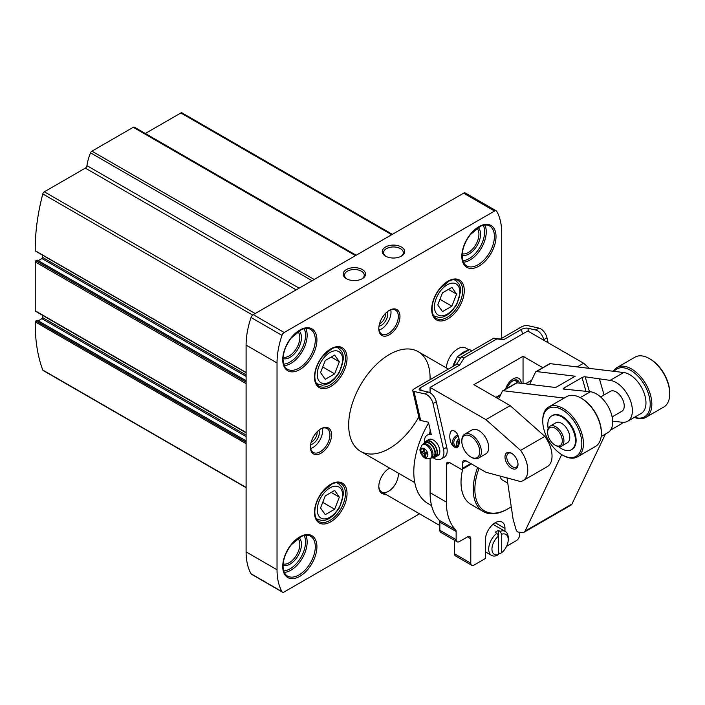 <?xml version="1.0" encoding="UTF-8"?>
<svg xmlns="http://www.w3.org/2000/svg" width="705" height="705" viewBox="0 0 705 705"><rect width="100%" height="100%" fill="white"/><g stroke="black" fill="none" stroke-linecap="round" stroke-linejoin="round"><path stroke-width="1.06" d="M37.365 320.467L35.902 320.942A0.925 0.529 120 0 0 35.259 321.921A184.208 106.349 120 0 0 42.794 370.046A2.3 1.331 120 0 0 43.181 370.522L246.098 487.675M392.368 234.324L181.996 112.871A2.3 1.331 120 0 0 180.85 112.985L145.318 133.492M134.629 127.385A2.3 1.331 120 0 0 134.399 127.191A2.3 1.331 120 0 0 133.245 127.305L91.932 151.161A2.3 1.331 120 0 0 90.548 152.835A36.845 21.273 120 0 0 86.944 165.649A2.3 1.331 120 0 1 85.34 168.125L44.327 191.804A2.3 1.331 120 0 0 42.794 193.937A184.208 106.349 120 0 0 35.259 250.76A0.925 0.529 120 0 0 35.779 251.059M246.098 372.487L35.259 250.76M42.573 255.166L42.573 257.395A0.925 0.529 120 0 1 41.93 258.524L38.237 260.656M37.365 260.304L35.902 260.779A0.925 0.529 120 0 0 35.25 261.907L35.25 310.79A0.925 0.529 120 0 0 35.444 311.205L246.098 432.835M42.573 315.329L42.573 317.558A0.925 0.529 120 0 1 41.93 318.686L38.237 320.81M246.098 443.648L35.259 321.921M501.722 338.303L501.722 233.232A69.081 39.885 120 0 0 496.769 211.35A3.454 1.992 120 0 0 496.302 210.865L465.371 193.003A3.454 1.992 120 0 0 463.643 193.179L253.245 314.65A3.454 1.992 120 0 0 251.05 317.497A69.081 39.885 120 0 0 246.098 345.098L246.098 551.9A69.081 39.885 120 0 0 251.05 573.782A3.454 1.992 120 0 0 251.518 574.267L282.449 592.129A3.454 1.992 120 0 0 284.177 591.962L419.528 513.822M385.344 494.09A14.964 8.645 -60 0 1 378.796 486.573A14.964 8.645 -60 0 1 389.38 468.243A14.964 8.645 -60 0 1 389.618 468.102M430.059 379.678A57.563 33.232 120 0 0 430.085 377.995A57.563 33.232 120 0 0 418.162 351.645A57.563 33.232 120 0 0 373.8 367.067A57.563 33.232 120 0 0 348.675 425A57.563 33.232 120 0 0 360.599 451.35A57.563 33.232 120 0 0 418.814 416.963M310.411 447.085A14.964 8.645 -60 0 1 320.995 428.755A14.964 8.645 -60 0 1 331.579 434.87A14.964 8.645 -60 0 1 320.995 453.2A14.964 8.645 -60 0 1 310.411 447.085M378.796 328.645A14.964 8.645 -60 0 1 389.38 310.315A14.964 8.645 -60 0 1 399.964 316.422A14.964 8.645 -60 0 1 389.38 334.752A14.964 8.645 -60 0 1 378.796 328.645M496.302 210.865A3.454 1.992 120 0 0 494.575 211.033L284.177 332.513A3.454 1.992 120 0 0 281.982 335.36A69.081 39.885 120 0 0 277.03 362.952L277.03 569.763A69.081 39.885 120 0 0 281.982 591.645A3.454 1.992 120 0 0 282.449 592.129M362.291 269.548A11.201 6.468 180 0 1 362.291 278.695A11.201 6.468 180 0 1 346.455 278.695A11.201 6.468 180 0 1 346.455 269.548A11.201 6.468 180 0 1 362.291 269.548M401.365 246.988A11.201 6.468 180 0 1 401.365 256.135A11.201 6.468 180 0 1 385.529 256.135A11.201 6.468 180 0 1 385.529 246.988A11.201 6.468 180 0 1 401.365 246.988M388.966 310.561A13.818 7.975 -60 0 1 395.47 310.103A13.818 7.975 -60 0 1 395.47 326.054A13.818 7.975 -60 0 1 381.652 334.029A13.818 7.975 -60 0 1 378.805 328.16M390.755 309.803A13.818 7.975 -60 0 1 379.043 330.09M387.353 311.716A9.209 5.314 -60 0 1 385.846 320.493A9.209 5.314 -60 0 1 378.99 326.195M385.512 313.39A7.649 4.415 -60 0 1 379.528 323.762M320.581 429.01A13.818 7.975 -60 0 1 327.085 428.543A13.818 7.975 -60 0 1 327.085 444.494A13.818 7.975 -60 0 1 313.276 452.469A13.818 7.975 -60 0 1 310.42 446.609M322.37 428.252A13.818 7.975 -60 0 1 310.658 448.539M318.968 430.156A9.209 5.314 -60 0 1 317.462 438.933A9.209 5.314 -60 0 1 310.605 444.635M317.127 431.83A7.649 4.415 -60 0 1 311.143 442.202M386.032 256.409A9.861 5.693 180 0 1 383.59 252.654A9.861 5.693 180 0 1 389.671 247.393A9.861 5.693 180 0 1 400.422 248.627A9.861 5.693 180 0 1 403.313 252.654A9.861 5.693 180 0 1 400.863 256.409M346.957 278.969A9.861 5.693 180 0 1 344.507 275.214A9.861 5.693 180 0 1 350.596 269.953A9.861 5.693 180 0 1 361.348 271.187A9.861 5.693 180 0 1 364.238 275.214A9.861 5.693 180 0 1 361.788 278.969M334.646 373.87L339.352 361.762L334.646 355.073L325.252 360.502L320.546 372.61L325.252 379.299L334.646 373.87L322.731 366.988M334.646 509.239L339.352 497.122L334.646 490.433L325.252 495.862L320.546 507.979L325.252 514.668L334.646 509.239L322.731 502.357M451.879 306.19L456.576 294.082L451.879 287.393L442.476 292.822L437.779 304.93L442.476 311.619L451.879 306.19L439.955 299.308M331.209 357.056L339.352 361.762M448.433 289.376L456.576 294.082M331.209 492.425L339.352 497.122M388.966 468.49A13.818 7.975 -60 0 1 389.68 468.138M398.272 473.099A13.818 7.975 -60 0 1 392.808 487.693A13.818 7.975 -60 0 1 381.652 491.958A13.818 7.975 -60 0 1 378.805 486.089M511.257 506.754A47.2 27.257 -60 0 1 508.235 508.658L507.424 509.133A48.354 27.918 -60 0 1 483.242 511.522L471.028 504.472A48.354 27.918 -60 0 1 462.744 468.957M483.242 511.522A48.354 27.918 -60 0 1 477.629 467.486M458.303 436.272A5.755 4.697 -60 0 0 453.976 441.118A5.755 4.697 -60 0 0 455.915 446.565A5.755 4.697 -60 0 0 457.58 447.076M459.025 438.669A5.755 4.697 -60 0 0 457.325 447.04M457.765 435.038A6.909 5.64 -60 0 0 452.689 440.713A6.909 5.64 -60 0 0 454.751 447.208M430.085 392.808L430.085 387.398L527.772 330.998L583.599 363.225L589.424 368.398M622.929 422.321A23.027 13.298 60 0 1 620.691 424.26L610.601 430.085M505.573 389.178A11.509 6.645 -60 0 1 513.117 378.938A11.509 6.645 -60 0 1 518.871 378.365A11.509 6.645 -60 0 1 521.259 383.353M523.048 383.573L523.048 356.281L473.883 384.674L510.173 405.622L485.912 419.625L520.59 450.38A23.027 13.298 60 0 1 523.004 480.66A23.027 13.298 60 0 1 520.59 481.559L485.912 472.271L465.899 460.717L462.647 462.595L462.647 468.235A2.3 1.331 60 0 1 462.172 469.292A2.3 1.331 60 0 1 461.017 469.177L449.623 462.595L446.362 464.48L446.362 502.083A69.081 39.885 120 0 0 455.518 529.675A4.609 2.661 120 0 1 456.135 531.508L456.135 539.678A4.609 2.661 120 0 0 457.087 541.792A4.609 2.661 120 0 0 459.387 541.563L467.53 536.858L470.79 538.743A4.609 2.661 120 0 0 469.83 536.637A4.609 2.661 120 0 0 467.53 536.858M431.566 505.617L428.111 503.626A69.081 39.885 -60 0 1 428.614 422.982M430.085 429.363L430.085 432.517L430.914 433.002M429.266 433.954L429.266 432.985L430.085 432.517M430.085 458.594L430.085 492.68A69.081 39.885 120 0 0 439.241 520.272L455.518 529.675M454.505 431.125C448.23 427.115 448.23 443.842 454.505 447.076C460.779 451.085 460.779 434.359 454.505 431.125M478.51 458.109L485.833 453.879A13.818 7.975 -120 0 0 487.957 442.81A13.818 7.975 -120 0 0 478.924 430.64A13.818 7.975 -120 0 0 472.024 429.953L464.692 434.183A13.818 7.975 60 0 1 471.601 434.87A13.818 7.975 60 0 1 480.625 447.04A13.818 7.975 60 0 1 478.51 458.109A13.818 7.975 60 0 1 471.601 457.43L470.79 456.955A12.664 7.314 60 0 1 461.828 441.445A12.664 7.314 60 0 1 470.79 436.28A12.664 7.314 60 0 1 479.744 451.79A12.664 7.314 60 0 1 470.79 456.955M446.362 464.48A4.609 2.661 60 0 1 447.314 462.374A4.609 2.661 60 0 1 449.623 462.595M462.647 462.595A4.609 2.661 60 0 1 463.599 460.488A4.609 2.661 60 0 1 465.899 460.717M430.085 387.398L485.912 419.625M511.495 453.2L511.495 453.2A9.209 5.314 60 0 1 518.008 464.48A9.209 5.314 60 0 1 511.495 468.235A9.209 5.314 60 0 1 504.974 456.955A9.209 5.314 60 0 1 511.495 453.2L511.495 453.2M457.087 541.792L440.801 532.39A4.609 2.661 120 0 1 439.849 530.283L439.849 522.114A4.609 2.661 120 0 0 439.241 520.272M470.79 538.743L470.79 563.18A4.609 2.661 120 0 0 471.742 565.287A4.609 2.661 120 0 0 474.042 565.066L485.437 558.483L485.437 539.678A13.818 7.975 120 0 1 491.473 525.78A13.818 7.975 120 0 1 502.119 522.079A13.818 7.975 120 0 1 504.974 528.398L504.974 531.253M454.505 540.303L454.505 553.786A4.609 2.661 120 0 0 455.456 555.892L471.742 565.287M506.604 546.26L516.377 540.62A4.609 2.661 120 0 0 519.629 534.98L519.629 532.213M523.048 356.281L542.797 367.684M577.21 366.917L583.599 363.225M510.173 405.622L544.85 436.377A23.027 13.298 60 0 1 547.265 466.657L523.004 480.66M544.85 436.377L520.59 450.38M507.759 483.137L502.48 480.087A11.509 6.645 -60 0 1 500.171 476.095M508.235 508.658A47.2 27.257 -60 0 1 479.039 468.305M517.99 463.943A7.966 4.6 60 0 1 516.351 467.107A7.966 4.6 60 0 1 508.393 462.506A7.966 4.6 60 0 1 508.393 453.315A7.966 4.6 60 0 1 511.945 453.482M429.266 432.985L430.103 433.469M461.828 441.445L461.828 440.51A13.818 7.975 60 0 1 464.692 434.183M459.316 440.493L457.889 442.969L458.893 445.146M459.105 439.065A4.609 3.763 -60 0 0 458.162 446.503M459.246 443.753L457.889 442.969M518.792 378.321A11.509 6.645 -60 0 1 521.092 383.335M507.115 388.288A9.209 5.314 -60 0 1 512.958 380.726A9.209 5.314 -60 0 1 517.558 380.268A9.209 5.314 -60 0 1 519.347 383.123M516.43 379.872A9.209 5.314 -60 0 1 517.391 382.462M511.927 381.414A7.711 4.45 -60 0 1 511.98 381.379A7.711 4.45 -60 0 1 516.413 381.449L517.858 382.947M612.663 421.238A46.054 26.587 -120 0 1 614.954 421.396L622.092 422.251A23.027 13.298 -120 0 0 627.617 421.255A23.027 13.298 -120 0 0 629.715 398.854A23.027 13.298 -120 0 0 610.116 380.374L585.185 376.805A2.3 0.749 164 0 0 582.048 377.563L563.974 387.997A2.3 0.749 164 0 0 563.277 388.808A2.3 0.749 164 0 0 563.859 389.116L590.411 391.751A23.027 13.298 60 0 1 610.01 410.231A23.027 13.298 60 0 1 607.913 432.632L601.162 436.527M627.617 421.255L641.206 413.403A23.027 13.298 -120 0 0 643.304 391.002A23.027 13.298 -120 0 0 623.705 372.522L550.147 363.657A2.3 1.331 -120 0 0 549.6 363.762L535.923 371.658A2.3 1.331 -120 0 0 535.58 372.037L529.675 384.375M564.15 398.069L503.255 390.729L516.932 382.833L555.672 387.503L575.21 376.223L536.47 371.553A2.3 1.331 -120 0 0 535.923 371.658M506.992 477.92L513.108 519.294L516.104 529.763A2.3 1.331 -120 0 0 518.219 532.046L522.396 532.548A6.909 3.992 -120 0 0 524.053 532.249L570.944 505.177A6.909 3.992 -120 0 0 571.966 504.022L605.472 434.042M524.053 532.249A6.909 3.992 -120 0 0 525.075 531.094L561.7 454.593M503.255 390.729A2.3 1.331 -120 0 0 502.7 390.834A2.3 1.331 -120 0 0 502.365 391.213L499.237 397.743A2.3 1.331 -120 0 1 498.893 398.122A2.3 1.331 -120 0 1 498.338 398.228L497.104 398.078M516.932 382.833A2.3 1.331 -120 0 0 516.377 382.938L502.7 390.834M599.514 379.096L604.053 394.976M612.125 416.902L621.854 411.288A11.509 6.645 -120 0 0 621.854 397.99A11.509 6.645 -120 0 0 610.345 391.345L600.616 396.959M557.655 446.036A10.364 5.984 -120 0 0 562.061 438.607A10.364 5.984 -120 0 0 554.042 427.688A10.364 5.984 -120 0 0 547.635 432.385A10.364 5.984 -120 0 0 554.967 445.075A10.364 5.984 -120 0 0 557.655 446.036M554.967 445.075L555.778 445.542A11.509 6.645 -120 0 0 558.774 446.609A11.509 6.645 -120 0 0 561.533 446.115A11.509 6.645 -120 0 0 561.533 432.817A11.509 6.645 -120 0 0 550.023 426.173A11.509 6.645 -120 0 0 547.635 431.442L547.635 432.385M561.533 446.115L567.393 442.731A11.509 6.645 -120 0 0 567.393 429.433A11.509 6.645 -120 0 0 555.884 422.788L550.023 426.173M558.589 446.591A19.573 11.298 -120 0 0 566.732 450.557A19.573 11.298 -120 0 0 571.429 449.711A19.573 11.298 -120 0 0 571.429 427.107A19.573 11.298 -120 0 0 551.856 415.809A19.573 11.298 -120 0 0 548.137 428.481M571.429 449.711L572.072 449.332A19.573 11.298 -120 0 0 572.072 426.736A19.573 11.298 -120 0 0 552.509 415.43L551.856 415.809M569.481 457.51A27.627 15.951 -120 0 0 581.22 437.699A27.627 15.951 -120 0 0 559.84 408.583A27.627 15.951 -120 0 0 542.753 421.105A27.627 15.951 -120 0 0 562.29 454.945A27.627 15.951 -120 0 0 569.481 457.51M562.29 454.945L563.101 455.412A28.782 16.62 -120 0 0 570.592 458.091A28.782 16.62 -120 0 0 577.492 456.84A28.782 16.62 -120 0 0 577.492 423.608A28.782 16.62 -120 0 0 548.71 406.988A28.782 16.62 -120 0 0 542.753 420.162L542.753 421.105M577.492 456.84L595.408 446.503A28.782 16.62 -120 0 0 601.365 433.319A28.782 16.62 -120 0 0 581.017 398.069A28.782 16.62 -120 0 0 566.626 396.642L548.71 406.988M601.365 433.319L601.365 432.385A27.627 15.951 -120 0 0 581.828 398.545L581.017 398.069M634.368 417.36A28.782 16.62 -120 0 0 638.977 418.611A28.782 16.62 -120 0 0 645.877 417.36L663.793 407.014A28.782 16.62 -120 0 0 669.75 393.839L669.75 392.905A27.627 15.951 -120 0 0 650.213 359.065L649.402 358.589A28.782 16.62 -120 0 0 635.011 357.162L617.095 367.508A28.782 16.62 -120 0 0 613.359 371.279M669.75 393.839A28.782 16.62 -120 0 0 649.402 358.589M645.877 417.36A28.782 16.62 -120 0 0 645.877 384.119A28.782 16.62 -120 0 0 617.095 367.508M634.553 417.254A27.627 15.951 -120 0 0 637.858 418.03A27.627 15.951 -120 0 0 645.692 387.142A27.627 15.951 -120 0 0 614.117 371.368M528.556 331.447L527.825 328.23L535.606 329.975A9.209 5.314 60 0 1 543.74 339.66L543.881 340.295M527.825 328.23A4.609 1.762 -12.9 0 0 521.453 329.411L503.537 339.748L500.427 339.052L521.594 326.829A4.609 1.762 -12.9 0 1 527.966 325.648L538.858 328.098A9.209 5.314 -120 0 1 546.992 337.783L548.137 342.753M459.581 365.128L456.461 364.432L414.135 388.869A4.609 1.762 -12.9 0 0 412.76 390.605A4.609 1.762 -12.9 0 0 413.994 391.451L424.886 393.892L428.146 392.015L420.365 390.27A4.609 1.762 -12.9 0 1 419.131 389.416A4.609 1.762 -12.9 0 1 420.506 387.688L459.581 365.128L464.322 357.691L461.211 356.994L456.461 364.432M500.427 339.052L493.773 338.197L461.211 356.994M503.537 339.748L496.893 338.894L464.322 357.691M412.76 390.605L419.422 419.616A4.609 1.762 -12.9 0 0 420.656 420.471L428.437 422.216L431.293 434.65A13.818 7.975 -120 0 0 427.248 435.126A13.818 7.975 -120 0 0 424.436 442.652M433.134 457.721A13.818 7.975 -120 0 0 441.057 459.052L444.317 457.175A13.818 7.975 -120 0 0 446.75 447.305L436.28 401.7A9.209 5.314 -120 0 0 428.146 392.015M441.057 459.052A13.818 7.975 -120 0 0 443.498 449.182L433.02 403.586A9.209 5.314 -120 0 0 424.886 393.892M430.922 433.029A13.818 7.975 -120 0 0 430.499 433.24L427.248 435.126M496.893 338.894L493.773 338.197M433.831 457.378A9.209 5.314 -120 0 0 435.505 456.946L437.946 455.536A9.209 5.314 -120 0 0 437.946 444.899A9.209 5.314 -120 0 0 428.737 439.585L426.287 440.995A9.209 5.314 -120 0 0 425.08 442.22M435.505 456.946A9.209 5.314 -120 0 0 435.505 446.309A9.209 5.314 -120 0 0 426.287 440.995M431.592 457.871A8.751 5.05 -120 0 0 433.645 457.483L435.267 456.549A8.751 5.05 -120 0 0 435.267 446.441A8.751 5.05 -120 0 0 426.525 441.392L424.895 442.335A8.751 5.05 -120 0 0 423.538 443.912M433.645 457.483A8.751 5.05 -120 0 0 433.645 447.384A8.751 5.05 -120 0 0 424.895 442.335M430.032 458.611L431.09 458.144A8.063 4.653 -120 0 0 431.345 458.012L433.302 456.884A8.063 4.653 -120 0 0 433.302 447.578A8.063 4.653 -120 0 0 425.238 442.925L423.282 444.053A8.063 4.653 -120 0 0 423.044 444.212L422.11 444.899L420.004 449.349C419.607 450.363 421.061 457.051 426.869 458.885L430.032 458.611A7.931 4.583 -120 0 0 430.279 449.323A7.931 4.583 -120 0 0 422.11 444.899M431.345 458.012A8.063 4.653 -120 0 0 431.345 448.706A8.063 4.653 -120 0 0 423.282 444.053M427.212 452.672L427.547 454.126L425.097 453.579L425.846 456.84L424.754 456.593L424.005 453.333L421.555 452.777L421.22 451.332L423.67 451.879L422.921 448.618L424.013 448.865L424.762 452.125L427.212 452.672M423.273 451.79L421.555 452.777M425.723 452.337L424.005 453.333M425.67 456.073L424.754 456.593M426.816 452.584L425.097 453.579M424.586 451.35L423.67 451.879M446.38 367.939A16.118 9.306 -60 0 1 453.659 352.103A16.118 9.306 -60 0 1 465.82 348.058L468.992 349.892M471.83 350.861L469.574 349.557L467.688 350.641A16.118 9.306 120 0 0 459.228 355.531L457.351 356.615L456.408 359.039A16.118 9.306 120 0 0 452.883 366.494M456.408 359.039L453.694 366.027M467.688 350.641L459.228 355.531M457.351 356.615L460.347 358.343M501.722 534.231A11.509 6.645 -60 0 1 508.235 539.678A11.509 6.645 -60 0 1 501.722 552.649L501.722 534.231L500.092 531.376A13.818 7.975 -60 0 1 505.37 531.473A13.818 7.975 -60 0 1 508.235 537.8L508.235 539.678M501.722 552.649L500.092 553.628L498.461 552.685M498.461 554.535A11.509 6.645 -60 0 1 491.949 549.08A11.509 6.645 -60 0 1 498.461 536.108L498.461 554.535L496.84 555.505A13.818 7.975 -60 0 1 491.561 555.408A13.818 7.975 -60 0 1 488.697 549.08A13.818 7.975 -60 0 1 496.84 533.262L495.21 532.319A13.818 7.975 120 0 1 498.461 530.442L500.092 531.376M498.461 530.442L498.461 536.108L496.84 533.262M246.098 487.419L42.794 370.046M391.698 234.712L180.85 112.985M355.496 255.615L133.245 127.305M314.174 279.471L91.932 151.161M312.033 280.705L90.548 152.835M299.132 288.151L86.944 165.649M296.188 289.852L85.34 168.125M255.175 313.531L44.327 191.804M252.637 315.082L42.794 193.937M246.098 374.893L42.573 257.395M246.098 376.399L41.93 258.524M246.098 380.815L37.039 260.119M246.098 382.136L35.902 260.779M246.098 383.635L35.25 261.907M246.098 432.517L35.25 310.79M246.098 435.055L42.573 317.558M246.098 436.562L41.93 318.686M246.098 440.977L37.039 320.281M246.098 442.299L35.902 320.942M314.483 377.06A23.027 13.298 -60 0 1 338.902 346.675A23.027 13.298 -60 0 1 338.902 379.237A23.027 13.298 -60 0 1 314.483 377.06M314.483 512.42A23.027 13.298 -60 0 1 338.902 482.035A23.027 13.298 -60 0 1 338.902 514.606A23.027 13.298 -60 0 1 314.483 512.42M431.707 309.372A23.027 13.298 -60 0 1 456.135 278.995A23.027 13.298 -60 0 1 456.135 311.557A23.027 13.298 -60 0 1 431.707 309.372M282.731 359.665A24.181 13.959 -60 0 1 308.376 327.763A24.181 13.959 -60 0 1 308.376 361.956A24.181 13.959 -60 0 1 282.731 359.665M282.731 566.476A24.181 13.959 -60 0 1 308.376 534.575A24.181 13.959 -60 0 1 308.376 568.759A24.181 13.959 -60 0 1 282.731 566.476M461.828 256.267A24.181 13.959 -60 0 1 487.472 224.366A24.181 13.959 -60 0 1 487.472 258.559A24.181 13.959 -60 0 1 461.828 256.267M281.982 591.645L251.05 573.782M277.03 569.763L246.098 551.9M277.03 362.952L246.098 345.098M281.982 335.36L251.05 317.497M284.177 332.513L253.245 314.65M494.575 211.033L463.643 193.179M489.623 225.979A23.027 13.298 -60 0 1 489.623 252.566A23.027 13.298 -60 0 1 466.604 265.864C463.767 264.216 462.286 260.859 462.172 255.792C462.365 248.557 465.106 241.48 470.394 234.571L480.343 226.323C484.097 224.684 487.199 224.569 489.623 225.979M484.873 225.045A23.027 13.298 -60 0 1 481.489 247.869A23.027 13.298 -60 0 1 463.414 262.216M483.277 225.3A21.873 12.628 -60 0 1 480.096 247.067A21.873 12.628 -60 0 1 462.833 260.7M478.166 227.495A16.118 9.306 -60 0 1 477.214 245.411A16.118 9.306 -60 0 1 462.18 255.184M477.003 228.253A14.964 8.645 -60 0 1 475.831 244.609A14.964 8.645 -60 0 1 462.26 253.791M310.526 536.188A23.027 13.298 -60 0 1 310.526 562.775A23.027 13.298 -60 0 1 287.499 576.073C284.67 574.425 283.19 571.068 283.066 566C283.269 558.765 286.01 551.689 291.297 544.78L301.238 536.531C305.001 534.892 308.094 534.778 310.526 536.188M305.776 535.254A23.027 13.298 -60 0 1 302.383 558.078A23.027 13.298 -60 0 1 284.309 572.425M304.172 535.509A21.873 12.628 -60 0 1 301 557.276A21.873 12.628 -60 0 1 283.736 570.909M299.07 537.703A16.118 9.306 -60 0 1 298.118 555.619A16.118 9.306 -60 0 1 283.075 565.392M297.898 538.461A14.964 8.645 -60 0 1 296.726 554.809A14.964 8.645 -60 0 1 283.154 564M310.526 329.385A23.027 13.298 -60 0 1 310.526 355.972A23.027 13.298 -60 0 1 287.499 369.27C284.67 367.622 283.19 364.265 283.066 359.197C283.269 351.954 286.01 344.886 291.297 337.968L301.238 329.728C305.001 328.089 308.094 327.975 310.526 329.385M305.776 328.442A23.027 13.298 -60 0 1 302.383 351.275A23.027 13.298 -60 0 1 284.309 365.622M304.172 328.706A21.873 12.628 -60 0 1 301 350.473A21.873 12.628 -60 0 1 283.736 364.106M299.07 330.892A16.118 9.306 -60 0 1 298.118 348.808A16.118 9.306 -60 0 1 283.075 358.589M297.898 331.658A14.964 8.645 -60 0 1 296.726 348.006A14.964 8.645 -60 0 1 283.154 357.197M458.118 280.564A21.873 12.628 -60 0 1 458.118 305.82A21.873 12.628 -60 0 1 436.236 318.449C433.566 316.898 432.165 313.716 432.05 308.905C432.236 302.022 434.844 295.298 439.867 288.724L449.323 280.89C452.892 279.339 455.827 279.224 458.118 280.564M340.885 483.604A21.873 12.628 -60 0 1 340.885 508.869A21.873 12.628 -60 0 1 319.012 521.497C316.333 519.946 314.932 516.765 314.818 511.953C315.003 505.071 317.611 498.347 322.643 491.773L332.09 483.938C335.659 482.379 338.594 482.273 340.885 483.604M340.885 348.244A21.873 12.628 -60 0 1 340.885 373.5A21.873 12.628 -60 0 1 319.012 386.129C316.333 384.577 314.932 381.396 314.818 376.585C315.003 369.702 317.611 362.978 322.643 356.404L332.09 348.57C335.659 347.019 338.594 346.904 340.885 348.244M336.435 347.353A20.727 11.967 -60 0 1 338.356 348.111L336.99 347.318M338.356 348.111L341.766 351.601L342.991 354.694L343.458 358.915L339.422 372.531L334.258 379.325L329.446 383.071L325.692 384.719L322.37 385.221L317.638 384.005A20.727 11.967 -60 0 1 316.016 382.718M317.25 374.522A17.96 10.372 -60 0 1 336.303 350.817A17.96 10.372 -60 0 1 336.303 376.223A17.96 10.372 -60 0 1 317.25 374.522M336.435 482.713A20.727 11.967 -60 0 1 338.356 483.48L336.99 482.687M338.356 483.48L341.766 486.961L342.991 490.054L343.458 494.275L339.422 507.891L334.258 514.685L329.446 518.439L325.692 520.078L322.37 520.581L317.638 519.374A20.727 11.967 -60 0 1 316.016 518.078M317.25 509.882A17.96 10.372 -60 0 1 336.303 486.186A17.96 10.372 -60 0 1 336.303 511.583A17.96 10.372 -60 0 1 317.25 509.882M453.659 279.673A20.727 11.967 -60 0 1 455.589 280.431L454.214 279.638M455.589 280.431L458.999 283.921L460.215 287.005L460.682 291.236L456.655 304.851L451.482 311.636L446.679 315.391L442.916 317.038L439.603 317.532L434.862 316.325A20.727 11.967 -60 0 1 433.24 315.038M434.474 306.834A17.96 10.372 -60 0 1 453.526 283.137A17.96 10.372 -60 0 1 453.526 308.534A17.96 10.372 -60 0 1 434.474 306.834M430.085 492.68L446.362 502.083M439.849 522.114L456.135 531.508M439.849 530.283L456.135 539.678M454.505 553.786L470.79 563.18M495.21 522.758L504.974 528.398M470.79 463.537L462.647 468.235M580.224 397.629L590.411 391.751M610.116 380.374L623.705 372.522M550.147 363.657L536.47 371.553M525.075 531.094L571.966 504.022M495.994 397.444L500.673 394.738M496.399 397.673L500.365 395.382M498.338 398.228L499.263 397.699M529.878 383.952L529.235 384.322M585.185 376.805L589.433 391.627M582.048 377.563L585.952 391.213M563.974 387.997L564.308 389.169M535.606 329.975L538.858 328.098M522.511 334.029L521.453 329.411M421.132 390.447L420.506 387.688M443.498 449.182L446.75 447.305M433.02 403.586L436.28 401.7M543.74 339.66L546.992 337.783M420.656 420.471L413.994 391.451M425.406 457.184A4.953 2.864 -120 0 0 426.772 451.147A4.953 2.864 -120 0 0 420.973 449.852A4.953 2.864 -120 0 0 425.406 457.184M356.166 255.228L134.399 127.191M246.098 372.672L35.444 251.05M246.098 380.665L37.268 260.092M246.098 440.828L37.268 320.255M317.638 384.005L316.263 383.212M317.638 519.374L316.263 518.58M434.862 316.325L433.496 315.532M448.389 369.094L418.162 351.645M414.769 482.625L360.599 451.35M471.46 463.925L462.172 469.292M495.835 397.347L500.797 394.483M531.685 380.162L525.313 383.846M505.37 531.473L492.998 524.335M491.561 555.408L485.437 551.874M439.849 525.551L381.652 491.958"/></g></svg>
